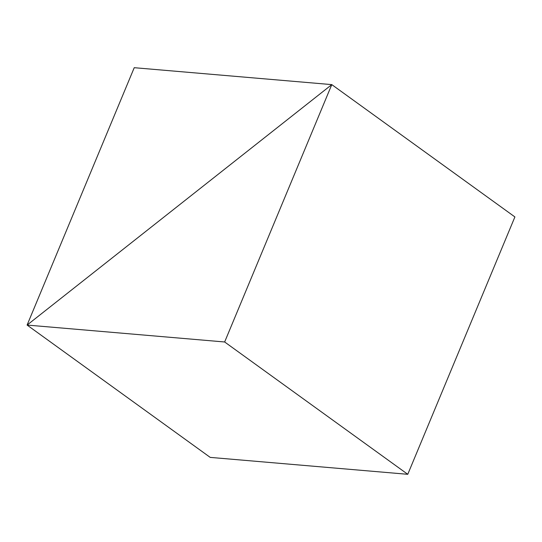 <?xml version="1.0" encoding="UTF-8"?>
<svg xmlns="http://www.w3.org/2000/svg" width="542" height="542" viewBox="0 0 542 542"><rect width="100%" height="100%" fill="white"/><g stroke="black" fill="none" stroke-linecap="round" stroke-linejoin="round"><path stroke-width="0.81" d="M331.785 84.613L27.1 325.065L134.233 67.696L331.785 84.613L27.1 325.065L224.652 341.982L331.785 84.613L514.9 216.935L331.785 84.613M210.215 457.387L27.1 325.065L210.215 457.387L407.767 474.304L224.652 341.982M407.767 474.304L514.9 216.935"/></g></svg>
